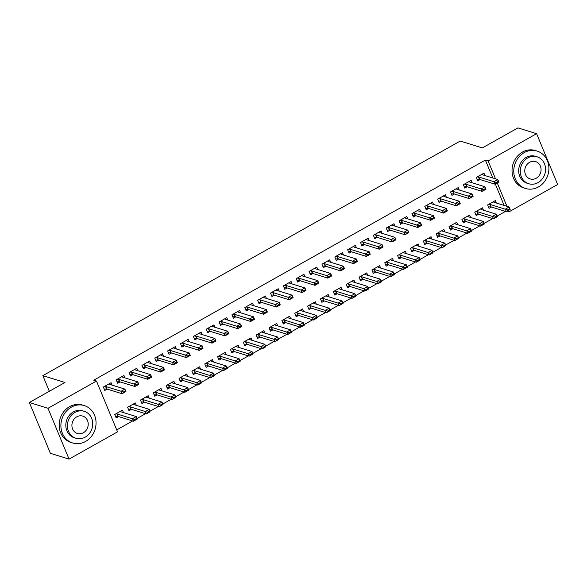 <?xml version="1.0" encoding="UTF-8"?>
<svg xmlns="http://www.w3.org/2000/svg" width="587" height="587" viewBox="0 0 587 587"><rect width="100%" height="100%" fill="white"/><g stroke="black" fill="none" stroke-linecap="round" stroke-linejoin="round"><path stroke-width="0.88" d="M116.718 429.904L132.647 420.945M137.072 418.458L145.51 413.718M149.934 411.23L158.365 406.498M162.79 404.01L171.221 399.27M175.652 396.783L184.083 392.043M188.508 389.555L196.938 384.815M201.363 382.328L209.801 377.588M214.226 375.1L222.656 370.36M227.081 367.873L235.512 363.133M239.936 360.645L248.374 355.905M252.799 353.418L261.23 348.685M265.654 346.198L274.085 341.458M278.509 338.97L286.948 334.23M291.372 331.743L299.803 327.003M304.227 324.516L312.658 319.776M317.083 317.288L325.521 312.548M329.945 310.061L338.376 305.321M342.801 302.833L351.231 298.093M355.656 295.606L364.094 290.866M368.519 288.386L376.949 283.646M381.374 281.158L389.805 276.418M394.237 273.931L402.667 269.191M407.092 266.703L415.523 261.963M419.947 259.476L428.385 254.736M432.81 252.249L441.241 247.509M445.665 245.021L454.096 240.281M458.52 237.794L466.959 233.054M471.383 230.574L479.814 225.834M484.238 223.346L492.669 218.606M497.094 216.119L505.532 211.379M117.525 431.856L69.053 459.1L48.002 408.288L96.481 381.044L117.525 431.856M48.002 408.288L29.35 402.506L50.394 453.318L69.053 459.1M29.35 402.506L64.966 382.489L42.858 375.636L460.223 141.063L482.331 147.917L517.947 127.9L536.606 133.682L557.65 184.494L509.178 211.738L508.599 210.351M507.212 211.129L509.178 211.738M42.858 375.636L49.337 391.272M136.316 405.353L135.318 402.939L127.599 407.275L129.023 410.709L131.429 409.359M124.936 377.889L123.938 375.475L116.226 379.811L117.649 383.245L120.056 381.888M162.034 390.898L161.029 388.491L153.317 392.828L154.741 396.254L157.147 394.904M150.654 363.434L149.656 361.02L141.944 365.356L143.36 368.79L145.774 367.44M187.745 376.443L186.747 374.036L179.035 378.373L180.458 381.807L182.865 380.449M176.371 348.979L175.374 346.572L167.655 350.901L169.078 354.335L171.485 352.985M213.463 361.996L212.465 359.582L204.746 363.918L206.169 367.352L208.583 365.995M202.082 334.524L201.084 332.117L193.372 336.454L194.796 339.888L197.203 338.53M239.18 347.541L238.183 345.127L230.464 349.463L231.887 352.897L234.294 351.547M227.8 320.076L226.802 317.662L219.09 321.999L220.507 325.433L222.921 324.075M264.891 333.086L263.893 330.679L256.181 335.016L257.605 338.442L260.012 337.092M253.518 305.622L252.52 303.208L244.801 307.544L246.224 310.978L248.631 309.628M290.609 318.631L289.611 316.224L281.899 320.561L283.316 323.995L285.73 322.637M279.236 291.167L278.231 288.76L270.519 293.089L271.942 296.523L274.349 295.173M316.327 304.183L315.329 301.769L307.61 306.106L309.033 309.54L311.44 308.182M304.947 276.712L303.949 274.305L296.237 278.642L297.66 282.076L300.067 280.718M342.038 289.729L341.04 287.314L333.328 291.651L334.751 295.085L337.158 293.735M330.664 262.264L329.667 259.85L321.947 264.187L323.371 267.621L325.785 266.263M367.755 275.274L366.758 272.867L359.046 277.203L360.469 280.63L362.876 279.28M356.382 247.809L355.384 245.395L347.665 249.732L349.089 253.166L351.496 251.816M393.473 260.819L392.476 258.412L384.756 262.749L386.18 266.182L388.594 264.825M382.093 233.355L381.095 230.948L373.383 235.277L374.807 238.711L377.214 237.361M419.191 246.371L418.193 243.957L410.474 248.294L411.898 251.728L414.305 250.37M407.811 218.9L406.813 216.493L399.101 220.829L400.517 224.263L402.931 222.906M444.902 231.916L443.904 229.502L436.192 233.839L437.616 237.273L440.023 235.923M433.529 204.452L432.531 202.038L424.812 206.375L426.235 209.808L428.642 208.451M470.62 217.461L469.622 215.055L461.91 219.391L463.326 222.818L465.74 221.468M459.239 189.997L458.242 187.583L450.53 191.92L451.953 195.354L454.36 194.003M496.338 203.007L495.34 200.6L487.621 204.936L489.044 208.37L491.451 207.013M484.957 175.542L483.959 173.136L476.248 177.465L477.671 180.899L480.078 179.549M504.152 205.435L495.274 183.98M492.779 177.964L485.368 160.068L93.715 380.185L96.481 381.044M472.102 182.77L471.104 180.356L463.385 184.692L464.809 188.126L467.215 186.776M483.475 210.234L482.477 207.827L474.766 212.164L476.189 215.598L478.596 214.24M446.384 197.225L445.386 194.811L437.675 199.147L439.091 202.581L441.505 201.224M457.765 224.689L456.767 222.275L449.048 226.611L450.471 230.045L452.878 228.695M420.666 211.672L419.668 209.266L411.957 213.602L413.38 217.036L415.787 215.678M432.047 239.144L431.049 236.73L423.33 241.066L424.753 244.5L427.167 243.15M394.956 226.127L393.958 223.72L386.239 228.057L387.662 231.491L390.069 230.133M406.329 253.591L405.331 251.185L397.619 255.521L399.043 258.955L401.449 257.598M369.238 240.582L368.24 238.168L360.528 242.504L361.944 245.938L364.358 244.588M380.618 268.046L379.613 265.64L371.901 269.976L373.325 273.41L375.731 272.052M343.52 255.037L342.522 252.623L334.81 256.959L336.234 260.393L338.64 259.036M354.9 282.501L353.902 280.087L346.183 284.424L347.607 287.857L350.013 286.507M317.809 269.484L316.811 267.078L309.092 271.414L310.516 274.848L312.922 273.491M329.182 296.956L328.184 294.542L320.473 298.878L321.889 302.312L324.303 300.962M292.091 283.939L291.093 281.533L283.374 285.869L284.798 289.303L287.212 287.946M303.464 311.404L302.466 308.997L294.755 313.333L296.178 316.767L298.585 315.41M266.373 298.394L265.375 295.98L257.664 300.317L259.087 303.75L261.494 302.4M277.754 325.858L276.756 323.452L269.037 327.788L270.46 331.222L272.867 329.865M240.655 312.849L239.657 310.435L231.946 314.771L233.369 318.205L235.776 316.848M252.036 340.313L251.038 337.899L243.326 342.236L244.742 345.67L247.156 344.32M214.945 327.297L213.947 324.89L206.228 329.226L207.651 332.66L210.058 331.303M226.318 354.768L225.32 352.354L217.608 356.691L219.032 360.125L221.438 358.774M189.227 341.751L188.229 339.345L180.517 343.681L181.933 347.115L184.347 345.758M200.607 369.216L199.609 366.809L191.89 371.145L193.314 374.579L195.72 373.222M163.509 356.206L162.511 353.792L154.799 358.129L156.223 361.563L158.629 360.213M174.889 383.671L173.891 381.264L166.172 385.6L167.596 389.034L170.01 387.677M137.798 370.661L136.8 368.247L129.081 372.584L130.505 376.018L132.911 374.667M149.171 398.125L148.173 395.711L140.462 400.048L141.885 403.482L144.292 402.132M112.08 385.109L111.082 382.702L103.363 387.038L104.787 390.472L107.201 389.115M123.453 412.58L122.456 410.166L114.744 414.503L116.167 417.937L118.574 416.587M485.368 160.068L488.127 160.926L536.606 133.682M506.919 206.294L497.226 182.887M495.545 178.822L488.127 160.926M482.103 174.178L482.441 174.706A1.57 0.492 -22.5 0 0 482.587 174.809L497.791 179.519L498.811 181.992L494.958 184.157L479.755 179.446A1.57 0.492 -22.5 0 0 479.484 179.417L477.07 179.453M496.389 182.865L498.319 181.779L498.15 181.368L496.22 182.454L496.389 182.865L494.958 184.157L493.931 181.691L478.735 176.973A1.57 0.492 -22.5 0 0 478.464 176.944L477.143 176.966M496.22 182.454L493.931 181.691L497.791 179.519L498.15 181.368M498.811 181.992L498.319 181.779M488.443 206.917L490.864 206.881A1.57 0.492 157.5 0 1 491.136 206.917L506.332 211.628L505.312 209.155L509.164 206.984L493.968 202.273A1.57 0.492 157.5 0 1 493.821 202.177L493.476 201.642M509.523 208.84L509.164 206.984L510.191 209.456L506.332 211.628L509.699 209.251L509.523 208.84L507.601 209.919L507.77 210.329M488.516 204.43L489.837 204.408A1.57 0.492 157.5 0 1 490.108 204.445L507.601 209.919M509.699 209.251L510.191 209.456M469.248 181.405L469.585 181.933A1.57 0.492 -22.5 0 0 469.732 182.036L484.928 186.747L485.955 189.219L482.096 191.384L466.9 186.673A1.57 0.492 -22.5 0 0 466.628 186.644L464.207 186.681M483.534 190.093L485.464 189.007L485.288 188.596L483.365 189.682L483.534 190.093L482.096 191.384L481.076 188.911L465.873 184.201A1.57 0.492 -22.5 0 0 465.608 184.171L464.288 184.193M483.365 189.682L481.076 188.911L484.928 186.747L485.288 188.596M485.955 189.219L485.464 189.007M456.385 188.632L456.723 189.161A1.57 0.492 -22.5 0 0 456.877 189.263L472.073 193.974L473.1 196.447L469.24 198.611L454.037 193.901A1.57 0.492 -22.5 0 0 453.773 193.871L451.352 193.908M470.679 197.32L472.601 196.234L472.432 195.823L470.503 196.909L470.679 197.32L469.24 198.611L468.213 196.139L453.017 191.428A1.57 0.492 -22.5 0 0 452.746 191.399L451.425 191.421M470.503 196.909L468.213 196.139L472.073 193.974L472.432 195.823M473.1 196.447L472.601 196.234M475.587 214.145L478.009 214.108A1.57 0.492 157.5 0 1 478.273 214.138L493.476 218.856L492.449 216.383L496.308 214.211L481.113 209.5A1.57 0.492 157.5 0 1 480.958 209.405L480.621 208.869M496.668 216.06L496.308 214.211L497.328 216.684L493.476 218.856L496.837 216.478L496.668 216.06L494.738 217.146L494.907 217.557M475.661 211.658L476.982 211.636A1.57 0.492 157.5 0 1 477.253 211.672L494.738 217.146M496.837 216.478L497.328 216.684M462.725 221.372L465.146 221.336A1.57 0.492 157.5 0 1 465.418 221.365L480.614 226.083L479.594 223.61L483.453 221.438L468.25 216.728A1.57 0.492 157.5 0 1 468.103 216.632L467.766 216.097M483.813 223.287L483.453 221.438L484.473 223.911L480.614 226.083L483.982 223.706L483.813 223.287L481.883 224.373L482.052 224.784M462.805 218.885L464.126 218.863A1.57 0.492 157.5 0 1 464.39 218.892L481.883 224.373M483.982 223.706L484.473 223.911M524.213 152.605A19.584 17.368 107.2 0 0 513.764 171.866A19.584 17.368 107.2 0 0 525.526 188.478A19.584 17.368 107.2 0 0 538.44 186.945A19.584 17.368 107.2 0 0 548.889 167.684A19.584 17.368 107.2 0 0 537.127 151.072A19.584 17.368 107.2 0 0 524.213 152.605M537.127 151.072L535.395 150.536A19.584 17.368 107.2 0 0 522.489 152.07A19.584 17.368 107.2 0 0 512.04 171.331A19.584 17.368 107.2 0 0 523.802 187.943L525.526 188.478M528.74 183.731L527.148 183.239A14.103 12.503 -72.8 0 1 518.681 171.279A14.103 12.503 -72.8 0 1 526.209 157.411A14.103 12.503 -72.8 0 1 535.498 156.311L537.09 156.802A14.103 12.503 107.2 0 0 527.794 157.91A14.103 12.503 107.2 0 0 520.273 171.771A14.103 12.503 107.2 0 0 528.74 183.731A14.103 12.503 107.2 0 0 538.037 182.63A14.103 12.503 107.2 0 0 545.558 168.763A14.103 12.503 107.2 0 0 537.09 156.802M536.217 178.235A9.084 8.057 107.2 0 0 541.067 169.298A9.084 8.057 107.2 0 0 535.608 161.586A9.084 8.057 107.2 0 0 529.613 162.305A9.084 8.057 107.2 0 0 524.771 171.235A9.084 8.057 107.2 0 0 530.222 178.947A9.084 8.057 107.2 0 0 536.217 178.235M71.365 407.129A19.584 17.368 107.2 0 0 60.909 426.382A19.584 17.368 107.2 0 0 72.671 442.994A19.584 17.368 107.2 0 0 85.585 441.461A19.584 17.368 107.2 0 0 96.033 422.2A19.584 17.368 107.2 0 0 84.271 405.588A19.584 17.368 107.2 0 0 71.365 407.129M84.271 405.588L82.54 405.052A19.584 17.368 107.2 0 0 69.633 406.593A19.584 17.368 107.2 0 0 59.184 425.846A19.584 17.368 107.2 0 0 70.946 442.459L72.671 442.994M75.884 438.254L74.3 437.763A14.103 12.503 -72.8 0 1 65.825 425.802A14.103 12.503 -72.8 0 1 73.353 411.935A14.103 12.503 -72.8 0 1 82.65 410.827L84.234 411.318A14.103 12.503 107.2 0 0 74.938 412.426A14.103 12.503 107.2 0 0 67.417 426.294A14.103 12.503 107.2 0 0 75.884 438.254A14.103 12.503 107.2 0 0 85.181 437.146A14.103 12.503 107.2 0 0 92.702 423.278A14.103 12.503 107.2 0 0 84.234 411.318M83.361 432.751A9.084 8.057 107.2 0 0 88.211 423.814A9.084 8.057 107.2 0 0 82.752 416.11A9.084 8.057 107.2 0 0 76.758 416.821A9.084 8.057 107.2 0 0 71.915 425.758A9.084 8.057 107.2 0 0 77.367 433.463A9.084 8.057 107.2 0 0 83.361 432.751M443.53 195.853L443.867 196.388A1.57 0.492 -22.5 0 0 444.014 196.491L459.217 201.202L460.237 203.674L456.378 205.839L441.182 201.128A1.57 0.492 -22.5 0 0 440.91 201.099L438.496 201.128M457.816 204.547L459.746 203.462L459.577 203.051L457.647 204.137L457.816 204.547L456.378 205.839L455.358 203.366L440.162 198.655A1.57 0.492 -22.5 0 0 439.89 198.626L438.57 198.641M457.647 204.137L455.358 203.366L459.217 201.202L459.577 203.051M460.237 203.674L459.746 203.462M430.675 203.08L431.012 203.616A1.57 0.492 -22.5 0 0 431.159 203.711L446.355 208.429L447.382 210.902L443.523 213.066L428.327 208.356A1.57 0.492 -22.5 0 0 428.055 208.326L425.634 208.356M444.961 211.775L446.89 210.689L446.714 210.278L444.792 211.364L444.961 211.775L443.523 213.066L442.503 210.594L427.299 205.883A1.57 0.492 -22.5 0 0 427.028 205.854L425.714 205.868M444.792 211.364L442.503 210.594L446.355 208.429L446.714 210.278M447.382 210.902L446.89 210.689M449.869 228.6L452.291 228.563A1.57 0.492 157.5 0 1 452.562 228.592L467.758 233.303L466.731 230.838L470.591 228.666L455.395 223.955A1.57 0.492 157.5 0 1 455.248 223.852L454.903 223.324M470.95 230.515L470.591 228.666L471.618 231.139L467.758 233.303L471.126 230.926L470.95 230.515L469.02 231.601L469.196 232.012M449.943 226.112L451.264 226.09A1.57 0.492 157.5 0 1 451.535 226.12L469.02 231.601M471.126 230.926L471.618 231.139M437.014 235.827L439.436 235.791A1.57 0.492 157.5 0 1 439.7 235.82L454.903 240.531L453.876 238.058L457.735 235.893L442.532 231.183A1.57 0.492 157.5 0 1 442.385 231.08L442.048 230.552M458.095 237.742L457.735 235.893L458.755 238.366L454.903 240.531L458.264 238.153L458.095 237.742L456.165 238.828L456.334 239.239M437.088 233.34L438.408 233.318A1.57 0.492 157.5 0 1 438.68 233.347L456.165 238.828M458.264 238.153L458.755 238.366M417.812 210.307L418.149 210.843A1.57 0.492 -22.5 0 0 418.304 210.938L433.499 215.656L434.519 218.122L430.667 220.294L415.464 215.583A1.57 0.492 -22.5 0 0 415.2 215.546L412.778 215.583M432.098 219.002L434.028 217.916L433.859 217.506L431.929 218.584L432.098 219.002L430.667 220.294L429.64 217.821L414.444 213.11A1.57 0.492 -22.5 0 0 414.173 213.081L412.852 213.096M431.929 218.584L429.64 217.821L433.499 215.656L433.859 217.506M434.519 218.122L434.028 217.916M424.152 243.047L426.573 243.018A1.57 0.492 157.5 0 1 426.844 243.047L442.04 247.758L441.02 245.285L444.873 243.121L429.677 238.41A1.57 0.492 157.5 0 1 429.53 238.307L429.192 237.779M445.239 244.97L444.873 243.121L445.9 245.593L442.04 247.758L445.408 245.381L445.239 244.97L443.31 246.056L443.478 246.467M424.232 240.56L425.553 240.545A1.57 0.492 157.5 0 1 425.817 240.575L443.31 246.056M445.408 245.381L445.9 245.593M404.957 217.535L405.294 218.071A1.57 0.492 -22.5 0 0 405.441 218.166L420.644 222.877L421.664 225.349L417.805 227.521L402.609 222.811A1.57 0.492 -22.5 0 0 402.337 222.774L399.923 222.811M419.243 226.222L421.173 225.144L421.004 224.733L419.074 225.812L419.243 226.222L417.805 227.521L416.785 225.048L401.589 220.338A1.57 0.492 -22.5 0 0 401.317 220.301L399.996 220.323M419.074 225.812L416.785 225.048L420.644 222.877L421.004 224.733M421.664 225.349L421.173 225.144M411.296 250.275L413.718 250.245A1.57 0.492 157.5 0 1 413.989 250.275L429.185 254.985L428.158 252.513L432.017 250.348L416.821 245.637A1.57 0.492 157.5 0 1 416.667 245.535L416.33 244.999M432.377 252.197L432.017 250.348L433.045 252.821L429.185 254.985L432.546 252.608L432.377 252.197L430.447 253.283L430.623 253.694M411.37 247.787L412.69 247.773A1.57 0.492 157.5 0 1 412.962 247.802L430.447 253.283M432.546 252.608L433.045 252.821M392.094 224.762L392.439 225.298A1.57 0.492 -22.5 0 0 392.586 225.393L407.782 230.104L408.809 232.577L404.949 234.749L389.753 230.031A1.57 0.492 -22.5 0 0 389.482 230.001L387.06 230.038M406.387 233.45L408.317 232.371L408.141 231.953L406.219 233.039L406.387 233.45L404.949 234.749L403.929 232.276L388.726 227.565A1.57 0.492 -22.5 0 0 388.455 227.529L387.134 227.551M406.219 233.039L403.929 232.276L407.782 230.104L408.141 231.953M408.809 232.577L408.317 232.371M379.239 231.99L379.576 232.518A1.57 0.492 -22.5 0 0 379.73 232.621L394.926 237.331L395.946 239.804L392.094 241.976L376.891 237.258A1.57 0.492 -22.5 0 0 376.627 237.229L374.205 237.265M393.525 240.677L395.455 239.591L395.286 239.18L393.356 240.266L393.525 240.677L392.094 241.976L391.067 239.503L375.871 234.785A1.57 0.492 -22.5 0 0 375.599 234.756L374.279 234.778M393.356 240.266L391.067 239.503L394.926 237.331L395.286 239.18M395.946 239.804L395.455 239.591M366.383 239.217L366.721 239.745A1.57 0.492 -22.5 0 0 366.868 239.848L382.071 244.559L383.091 247.032L379.231 249.196L364.035 244.486A1.57 0.492 -22.5 0 0 363.764 244.456L361.343 244.493M380.669 247.905L382.599 246.819L382.431 246.408L380.501 247.494L380.669 247.905L379.231 249.196L378.211 246.723L363.008 242.013A1.57 0.492 -22.5 0 0 362.744 241.983L361.423 242.005M380.501 247.494L378.211 246.723L382.071 244.559L382.431 246.408M383.091 247.032L382.599 246.819M353.521 246.445L353.866 246.973A1.57 0.492 -22.5 0 0 354.012 247.076L369.208 251.786L370.236 254.259L366.376 256.424L351.18 251.713A1.57 0.492 -22.5 0 0 350.909 251.684L348.487 251.72M367.814 255.132L369.744 254.046L369.568 253.635L367.638 254.721L367.814 255.132L366.376 256.424L365.349 253.951L350.153 249.24A1.57 0.492 -22.5 0 0 349.881 249.211L348.561 249.233M367.638 254.721L365.349 253.951L369.208 251.786L369.568 253.635M370.236 254.259L369.744 254.046M340.665 253.665L341.003 254.2A1.57 0.492 -22.5 0 0 341.15 254.303L356.353 259.014L357.373 261.486L353.521 263.651L338.317 258.94A1.57 0.492 -22.5 0 0 338.053 258.911L335.632 258.94M354.952 262.36L356.881 261.274L356.713 260.863L354.783 261.949L354.952 262.36L353.521 263.651L352.493 261.178L337.298 256.468A1.57 0.492 -22.5 0 0 337.026 256.438L335.705 256.453M354.783 261.949L352.493 261.178L356.353 259.014L356.713 260.863M357.373 261.486L356.881 261.274M327.81 260.892L328.148 261.428A1.57 0.492 -22.5 0 0 328.294 261.523L343.49 266.241L344.518 268.714L340.658 270.878L325.462 266.168A1.57 0.492 -22.5 0 0 325.191 266.138L322.769 266.168M342.096 269.587L344.026 268.501L343.857 268.09L341.928 269.176L342.096 269.587L340.658 270.878L339.638 268.406L324.435 263.695A1.57 0.492 -22.5 0 0 324.171 263.666L322.85 263.68M341.928 269.176L339.638 268.406L343.49 266.241L343.857 268.09M344.518 268.714L344.026 268.501M314.948 268.12L315.285 268.655A1.57 0.492 -22.5 0 0 315.439 268.751L330.635 273.469L331.662 275.934L327.803 278.106L312.607 273.395A1.57 0.492 -22.5 0 0 312.335 273.359L309.914 273.395M329.241 276.815L331.171 275.729L330.995 275.318L329.065 276.396L329.241 276.815L327.803 278.106L326.776 275.633L311.58 270.923A1.57 0.492 -22.5 0 0 311.308 270.893L309.987 270.908M329.065 276.396L326.776 275.633L330.635 273.469L330.995 275.318M331.662 275.934L331.171 275.729M302.092 275.347L302.43 275.883A1.57 0.492 -22.5 0 0 302.576 275.978L317.78 280.689L318.8 283.161L314.948 285.333L299.744 280.623A1.57 0.492 -22.5 0 0 299.473 280.586L297.059 280.623M316.378 284.035L318.308 282.956L318.139 282.545L316.21 283.624L316.378 284.035L314.948 285.333L313.92 282.861L298.724 278.15A1.57 0.492 -22.5 0 0 298.453 278.113L297.132 278.135M316.21 283.624L313.92 282.861L317.78 280.689L318.139 282.545M318.8 283.161L318.308 282.956M289.237 282.574L289.574 283.11A1.57 0.492 -22.5 0 0 289.721 283.205L304.917 287.916L305.944 290.389L302.085 292.561L286.889 287.843A1.57 0.492 -22.5 0 0 286.617 287.813L284.196 287.85M303.523 291.262L305.453 290.183L305.284 289.765L303.354 290.851L303.523 291.262L302.085 292.561L301.065 290.088L285.862 285.377A1.57 0.492 -22.5 0 0 285.598 285.341L284.277 285.363M303.354 290.851L301.065 290.088L304.917 287.916L305.284 289.765M305.944 290.389L305.453 290.183M276.374 289.802L276.712 290.33A1.57 0.492 -22.5 0 0 276.866 290.433L292.062 295.144L293.089 297.616L289.23 299.788L274.034 295.07A1.57 0.492 -22.5 0 0 273.762 295.041L271.341 295.078M290.668 298.49L292.59 297.404L292.421 296.993L290.492 298.079L290.668 298.49L289.23 299.788L288.202 297.315L273.006 292.597A1.57 0.492 -22.5 0 0 272.735 292.568L271.414 292.59M290.492 298.079L288.202 297.315L292.062 295.144L292.421 296.993M293.089 297.616L292.59 297.404M263.519 297.029L263.857 297.558A1.57 0.492 -22.5 0 0 264.003 297.66L279.207 302.371L280.226 304.844L276.374 307.008L261.171 302.298A1.57 0.492 -22.5 0 0 260.899 302.268L258.485 302.305M277.805 305.717L279.735 304.631L279.566 304.22L277.636 305.306L277.805 305.717L276.374 307.008L275.347 304.536L260.151 299.825A1.57 0.492 -22.5 0 0 259.88 299.796L258.559 299.818M277.636 305.306L275.347 304.536L279.207 302.371L279.566 304.22M280.226 304.844L279.735 304.631M250.664 304.257L251.001 304.785A1.57 0.492 -22.5 0 0 251.148 304.888L266.344 309.598L267.371 312.071L263.512 314.236L248.316 309.525A1.57 0.492 -22.5 0 0 248.044 309.496L245.623 309.532M264.95 312.944L266.88 311.858L266.703 311.448L264.781 312.533L264.95 312.944L263.512 314.236L262.492 311.763L247.288 307.052A1.57 0.492 -22.5 0 0 247.024 307.023L245.704 307.045M264.781 312.533L262.492 311.763L266.344 309.598L266.703 311.448M267.371 312.071L266.88 311.858M237.801 311.477L238.139 312.013A1.57 0.492 -22.5 0 0 238.293 312.115L253.489 316.826L254.516 319.299L250.656 321.463L235.453 316.753A1.57 0.492 -22.5 0 0 235.189 316.723L232.768 316.753M252.094 320.172L254.017 319.086L253.848 318.675L251.918 319.761L252.094 320.172L250.656 321.463L249.629 318.99L234.433 314.28A1.57 0.492 -22.5 0 0 234.162 314.25L232.841 314.265M251.918 319.761L249.629 318.99L253.489 316.826L253.848 318.675M254.516 319.299L254.017 319.086M224.946 318.704L225.283 319.24A1.57 0.492 -22.5 0 0 225.43 319.335L240.633 324.053L241.653 326.526L237.801 328.691L222.598 323.98A1.57 0.492 -22.5 0 0 222.326 323.951L219.912 323.98M239.232 327.399L241.162 326.313L240.993 325.902L239.063 326.988L239.232 327.399L237.801 328.691L236.774 326.218L221.578 321.507A1.57 0.492 -22.5 0 0 221.306 321.478L219.986 321.493M239.063 326.988L236.774 326.218L240.633 324.053L240.993 325.902M241.653 326.526L241.162 326.313M212.09 325.932L212.428 326.467A1.57 0.492 -22.5 0 0 212.575 326.563L227.771 331.281L228.798 333.746L224.938 335.918L209.742 331.207A1.57 0.492 -22.5 0 0 209.471 331.178L207.05 331.207M226.377 334.627L228.306 333.541L228.13 333.13L226.208 334.208L226.377 334.627L224.938 335.918L223.918 333.445L208.715 328.735A1.57 0.492 -22.5 0 0 208.444 328.705L207.13 328.72M226.208 334.208L223.918 333.445L227.771 331.281L228.13 333.13M228.798 333.746L228.306 333.541M199.228 333.159L199.565 333.695A1.57 0.492 -22.5 0 0 199.719 333.79L214.915 338.501L215.943 340.974L212.083 343.146L196.88 338.435A1.57 0.492 -22.5 0 0 196.616 338.398L194.194 338.435M213.514 341.847L215.444 340.768L215.275 340.357L213.345 341.436L213.514 341.847L212.083 343.146L211.056 340.673L195.86 335.962A1.57 0.492 -22.5 0 0 195.588 335.925L194.268 335.947M213.345 341.436L211.056 340.673L214.915 338.501L215.275 340.357M215.943 340.974L215.444 340.768M186.373 340.387L186.71 340.922A1.57 0.492 -22.5 0 0 186.857 341.018L202.06 345.728L203.08 348.201L199.22 350.373L184.025 345.655A1.57 0.492 -22.5 0 0 183.753 345.626L181.339 345.662M200.659 349.074L202.588 347.996L202.42 347.577L200.49 348.663L200.659 349.074L199.22 350.373L198.201 347.9L183.005 343.19A1.57 0.492 -22.5 0 0 182.733 343.153L181.412 343.175M200.49 348.663L198.201 347.9L202.06 345.728L202.42 347.577M203.08 348.201L202.588 347.996M173.51 347.614L173.855 348.15A1.57 0.492 -22.5 0 0 174.001 348.245L189.197 352.956L190.225 355.428L186.365 357.6L171.169 352.882A1.57 0.492 -22.5 0 0 170.898 352.853L168.476 352.89M187.803 356.302L189.733 355.223L189.557 354.805L187.635 355.891L187.803 356.302L186.365 357.6L185.345 355.128L170.142 350.41A1.57 0.492 -22.5 0 0 169.87 350.38L168.55 350.402M187.635 355.891L185.345 355.128L189.197 352.956L189.557 354.805M190.225 355.428L189.733 355.223M160.655 354.841L160.992 355.37A1.57 0.492 -22.5 0 0 161.146 355.473L176.342 360.183L177.362 362.656L173.51 364.82L158.307 360.11A1.57 0.492 -22.5 0 0 158.042 360.08L155.621 360.117M174.941 363.529L176.87 362.443L176.702 362.032L174.772 363.118L174.941 363.529L173.51 364.82L172.483 362.355L157.287 357.637A1.57 0.492 -22.5 0 0 157.015 357.608L155.694 357.63M174.772 363.118L172.483 362.355L176.342 360.183L176.702 362.032M177.362 362.656L176.87 362.443M147.799 362.069L148.137 362.597A1.57 0.492 -22.5 0 0 148.284 362.7L163.487 367.411L164.507 369.883L160.647 372.048L145.451 367.337A1.57 0.492 -22.5 0 0 145.18 367.308L142.758 367.345M162.085 370.757L164.015 369.671L163.846 369.26L161.917 370.346L162.085 370.757L160.647 372.048L159.627 369.575L144.424 364.865A1.57 0.492 -22.5 0 0 144.16 364.835L142.839 364.857M161.917 370.346L159.627 369.575L163.487 367.411L163.846 369.26M164.507 369.883L164.015 369.671M134.937 369.289L135.281 369.825A1.57 0.492 -22.5 0 0 135.428 369.927L150.624 374.638L151.651 377.111L147.792 379.275L132.596 374.565A1.57 0.492 -22.5 0 0 132.324 374.535L129.903 374.565M149.23 377.984L151.16 376.898L150.984 376.487L149.054 377.573L149.23 377.984L147.792 379.275L146.765 376.803L131.569 372.092A1.57 0.492 -22.5 0 0 131.297 372.063L129.976 372.077M149.054 377.573L146.765 376.803L150.624 374.638L150.984 376.487M151.651 377.111L151.16 376.898M398.441 257.502L400.855 257.473A1.57 0.492 157.5 0 1 401.126 257.502L416.33 262.213L415.303 259.74L419.162 257.576L403.959 252.858A1.57 0.492 157.5 0 1 403.812 252.762L403.474 252.227M419.522 259.425L419.162 257.576L420.182 260.041L416.33 262.213L419.69 259.836L419.522 259.425L417.592 260.503L417.761 260.922M398.514 255.015L399.835 255A1.57 0.492 157.5 0 1 400.107 255.029L417.592 260.503M419.69 259.836L420.182 260.041M385.578 264.73L388 264.693A1.57 0.492 157.5 0 1 388.271 264.73L403.467 269.44L402.447 266.968L406.299 264.796L391.103 260.085A1.57 0.492 157.5 0 1 390.957 259.99L390.619 259.454M406.666 266.652L406.299 264.796L407.327 267.268L403.467 269.44L406.835 267.063L406.666 266.652L404.737 267.731L404.905 268.149M385.659 262.242L386.98 262.228A1.57 0.492 157.5 0 1 387.244 262.257L404.737 267.731M406.835 267.063L407.327 267.268M372.723 271.957L375.144 271.92A1.57 0.492 157.5 0 1 375.416 271.95L390.612 276.668L389.585 274.195L393.444 272.023L378.248 267.312A1.57 0.492 157.5 0 1 378.094 267.217L377.757 266.681M393.804 273.88L393.444 272.023L394.471 274.496L390.612 276.668L393.972 274.29L393.804 273.88L391.874 274.958L392.05 275.369M372.796 269.47L374.117 269.448A1.57 0.492 157.5 0 1 374.389 269.484L391.874 274.958M393.972 274.29L394.471 274.496M359.868 279.185L362.282 279.148A1.57 0.492 157.5 0 1 362.553 279.177L377.757 283.895L376.729 281.422L380.589 279.251L365.385 274.54A1.57 0.492 157.5 0 1 365.239 274.445L364.901 273.909M380.948 281.1L380.589 279.251L381.609 281.723L377.757 283.895L381.117 281.518L380.948 281.1L379.019 282.186L379.187 282.596M359.941 276.697L361.262 276.675A1.57 0.492 157.5 0 1 361.533 276.704L379.019 282.186M381.117 281.518L381.609 281.723M347.005 286.412L349.426 286.375A1.57 0.492 157.5 0 1 349.698 286.405L364.894 291.115L363.874 288.65L367.726 286.478L352.53 281.767A1.57 0.492 157.5 0 1 352.383 281.665L352.046 281.136M368.086 288.327L367.726 286.478L368.753 288.951L364.894 291.115L368.262 288.738L368.086 288.327L366.163 289.413L366.332 289.824M347.086 283.925L348.407 283.903A1.57 0.492 157.5 0 1 348.671 283.932L366.163 289.413M368.262 288.738L368.753 288.951M334.15 293.639L336.571 293.603A1.57 0.492 157.5 0 1 336.835 293.632L352.039 298.343L351.011 295.87L354.871 293.705L339.675 288.995A1.57 0.492 157.5 0 1 339.521 288.892L339.183 288.364M355.23 295.555L354.871 293.705L355.898 296.178L352.039 298.343L355.399 295.965L355.23 295.555L353.301 296.64L353.477 297.051M334.223 291.152L335.544 291.13A1.57 0.492 157.5 0 1 335.815 291.159L353.301 296.64M355.399 295.965L355.898 296.178M321.294 300.86L323.708 300.83A1.57 0.492 157.5 0 1 323.98 300.86L339.176 305.57L338.156 303.097L342.016 300.933L326.812 296.222A1.57 0.492 157.5 0 1 326.666 296.119L326.328 295.591M342.375 302.782L342.016 300.933L343.035 303.406L339.176 305.57L342.544 303.193L342.375 302.782L340.445 303.868L340.614 304.279M321.368 298.372L322.689 298.357A1.57 0.492 157.5 0 1 322.96 298.387L340.445 303.868M342.544 303.193L343.035 303.406M308.432 308.087L310.853 308.058A1.57 0.492 157.5 0 1 311.125 308.087L326.321 312.798L325.301 310.325L329.153 308.16L313.957 303.45A1.57 0.492 157.5 0 1 313.81 303.347L313.473 302.811M329.512 310.009L329.153 308.16L330.18 310.633L326.321 312.798L329.689 310.42L329.512 310.009L327.59 311.095L327.759 311.506M308.513 305.6L309.826 305.585A1.57 0.492 157.5 0 1 310.097 305.614L327.59 311.095M329.689 310.42L330.18 310.633M295.577 315.314L297.998 315.285A1.57 0.492 157.5 0 1 298.262 315.314L313.465 320.025L312.438 317.552L316.298 315.388L301.102 310.67A1.57 0.492 157.5 0 1 300.948 310.574L300.61 310.039M316.657 317.237L316.298 315.388L317.318 317.853L313.465 320.025L316.826 317.648L316.657 317.237L314.727 318.315L314.896 318.734M295.65 312.827L296.971 312.812A1.57 0.492 157.5 0 1 297.242 312.842L314.727 318.315M316.826 317.648L317.318 317.853M282.721 322.542L285.135 322.505A1.57 0.492 157.5 0 1 285.407 322.542L300.603 327.252L299.583 324.78L303.442 322.608L288.239 317.897A1.57 0.492 157.5 0 1 288.092 317.802L287.755 317.266M303.802 324.464L303.442 322.608L304.462 325.081L300.603 327.252L303.971 324.875L303.802 324.464L301.872 325.543L302.041 325.961M282.795 320.054L284.115 320.04A1.57 0.492 157.5 0 1 284.387 320.069L301.872 325.543M303.971 324.875L304.462 325.081M269.859 329.769L272.28 329.733A1.57 0.492 157.5 0 1 272.551 329.769L287.747 334.48L286.727 332.007L290.58 329.835L275.384 325.125A1.57 0.492 157.5 0 1 275.237 325.029L274.892 324.494M290.939 331.692L290.58 329.835L291.607 332.308L287.747 334.48L291.115 332.103L290.939 331.692L289.017 332.77L289.186 333.181M269.932 327.282L271.253 327.26A1.57 0.492 157.5 0 1 271.524 327.297L289.017 332.77M291.115 332.103L291.607 332.308M257.003 336.997L259.425 336.96A1.57 0.492 157.5 0 1 259.689 336.989L274.892 341.707L273.865 339.235L277.724 337.063L262.528 332.352A1.57 0.492 157.5 0 1 262.374 332.257L262.037 331.721M278.084 338.912L277.724 337.063L278.744 339.535L274.892 341.707L278.253 339.33L278.084 338.912L276.154 339.998L276.323 340.409M257.077 334.509L258.397 334.487A1.57 0.492 157.5 0 1 258.669 334.517L276.154 339.998M278.253 339.33L278.744 339.535M244.141 344.224L246.562 344.187A1.57 0.492 157.5 0 1 246.833 344.217L262.029 348.927L261.01 346.462L264.869 344.29L249.666 339.579A1.57 0.492 157.5 0 1 249.519 339.477L249.182 338.948M265.229 346.139L264.869 344.29L265.889 346.763L262.029 348.927L265.397 346.55L265.229 346.139L263.299 347.225L263.468 347.636M244.221 341.737L245.542 341.715A1.57 0.492 157.5 0 1 245.806 341.744L263.299 347.225M265.397 346.55L265.889 346.763M231.285 351.452L233.707 351.415A1.57 0.492 157.5 0 1 233.978 351.444L249.174 356.155L248.147 353.682L252.006 351.518L236.81 346.807A1.57 0.492 157.5 0 1 236.664 346.704L236.319 346.176M252.366 353.367L252.006 351.518L253.034 353.99L249.174 356.155L252.542 353.778L252.366 353.367L250.436 354.453L250.612 354.864M231.359 348.964L232.679 348.942A1.57 0.492 157.5 0 1 232.951 348.972L250.436 354.453M252.542 353.778L253.034 353.99M218.43 358.672L220.851 358.642A1.57 0.492 157.5 0 1 221.116 358.672L236.319 363.382L235.292 360.91L239.151 358.745L223.948 354.034A1.57 0.492 157.5 0 1 223.801 353.932L223.464 353.403M239.511 360.594L239.151 358.745L240.171 361.218L236.319 363.382L239.679 361.005L239.511 360.594L237.581 361.68L237.75 362.091M218.503 356.184L219.824 356.17A1.57 0.492 157.5 0 1 220.096 356.199L237.581 361.68M239.679 361.005L240.171 361.218M205.567 365.899L207.989 365.87A1.57 0.492 157.5 0 1 208.26 365.899L223.456 370.61L222.436 368.137L226.288 365.972L211.093 361.262A1.57 0.492 157.5 0 1 210.946 361.159L210.608 360.623M226.655 367.822L226.288 365.972L227.316 368.445L223.456 370.61L226.824 368.232L226.655 367.822L224.726 368.907L224.894 369.318M205.648 363.412L206.969 363.397A1.57 0.492 157.5 0 1 207.233 363.426L224.726 368.907M226.824 368.232L227.316 368.445M192.712 373.127L195.133 373.097A1.57 0.492 157.5 0 1 195.405 373.127L210.601 377.837L209.574 375.364L213.433 373.2L198.237 368.482A1.57 0.492 157.5 0 1 198.083 368.387L197.746 367.851M213.793 375.049L213.433 373.2L214.46 375.665L210.601 377.837L213.969 375.46L213.793 375.049L211.863 376.135L212.039 376.546M192.785 370.639L194.106 370.624A1.57 0.492 157.5 0 1 194.378 370.654L211.863 376.135M213.969 375.46L214.46 375.665M179.857 380.354L182.271 380.317A1.57 0.492 157.5 0 1 182.542 380.354L197.746 385.065L196.718 382.592L200.578 380.42L185.375 375.709A1.57 0.492 157.5 0 1 185.228 375.614L184.89 375.078M200.937 382.276L200.578 380.42L201.598 382.893L197.746 385.065L201.106 382.687L200.937 382.276L199.008 383.355L199.176 383.773M179.93 377.867L181.251 377.852A1.57 0.492 157.5 0 1 181.522 377.881L199.008 383.355M201.106 382.687L201.598 382.893M166.994 387.581L169.416 387.545A1.57 0.492 157.5 0 1 169.687 387.581L184.883 392.292L183.863 389.819L187.715 387.647L172.519 382.937A1.57 0.492 157.5 0 1 172.373 382.841L172.035 382.306M188.082 389.504L187.715 387.647L188.743 390.12L184.883 392.292L188.251 389.915L188.082 389.504L186.152 390.582L186.321 390.993M167.075 385.094L168.396 385.072A1.57 0.492 157.5 0 1 168.66 385.109L186.152 390.582M188.251 389.915L188.743 390.12M154.139 394.809L156.56 394.772A1.57 0.492 157.5 0 1 156.832 394.802L172.028 399.52L171 397.047L174.86 394.875L159.664 390.164A1.57 0.492 157.5 0 1 159.51 390.069L159.172 389.533M175.22 396.724L174.86 394.875L175.887 397.348L172.028 399.52L175.388 397.142L175.22 396.724L173.29 397.81L173.466 398.221M154.212 392.321L155.533 392.299A1.57 0.492 157.5 0 1 155.804 392.329L173.29 397.81M175.388 397.142L175.887 397.348M141.284 402.036L143.698 402A1.57 0.492 157.5 0 1 143.969 402.029L159.172 406.74L158.145 404.274L162.005 402.102L146.801 397.392A1.57 0.492 157.5 0 1 146.655 397.289L146.317 396.761M162.364 403.951L162.005 402.102L163.025 404.575L159.172 406.74L162.533 404.362L162.364 403.951L160.434 405.037L160.603 405.448M141.357 399.549L142.678 399.527A1.57 0.492 157.5 0 1 142.949 399.556L160.434 405.037M162.533 404.362L163.025 404.575M122.081 376.516L122.419 377.052A1.57 0.492 -22.5 0 0 122.566 377.147L137.769 381.866L138.789 384.338L134.937 386.503L119.733 381.792A1.57 0.492 -22.5 0 0 119.469 381.763L117.048 381.792M136.367 385.211L138.297 384.125L138.128 383.715L136.199 384.801L136.367 385.211L134.937 386.503L133.909 384.03L118.713 379.319A1.57 0.492 -22.5 0 0 118.442 379.29L117.121 379.305M136.199 384.801L133.909 384.03L137.769 381.866L138.128 383.715M138.789 384.338L138.297 384.125M128.421 409.264L130.842 409.227A1.57 0.492 157.5 0 1 131.114 409.256L146.31 413.967L145.29 411.494L149.142 409.33L133.946 404.619A1.57 0.492 157.5 0 1 133.799 404.516L133.462 403.988M149.502 411.179L149.142 409.33L150.169 411.803L146.31 413.967L149.678 411.59L149.502 411.179L147.579 412.265L147.748 412.676M128.502 406.776L129.822 406.754A1.57 0.492 157.5 0 1 130.087 406.784L147.579 412.265M149.678 411.59L150.169 411.803M109.226 383.744L109.564 384.28A1.57 0.492 -22.5 0 0 109.71 384.375L124.906 389.093L125.934 391.558L122.074 393.73L106.878 389.02A1.57 0.492 -22.5 0 0 106.607 388.99L104.185 389.02M123.512 392.439L125.442 391.353L125.273 390.942L123.343 392.021L123.512 392.439L122.074 393.73L121.054 391.258L105.851 386.547A1.57 0.492 -22.5 0 0 105.587 386.517L104.266 386.532M123.343 392.021L121.054 391.258L124.906 389.093L125.273 390.942M125.934 391.558L125.442 391.353M115.566 416.484L117.987 416.454A1.57 0.492 157.5 0 1 118.251 416.484L133.454 421.195L132.427 418.722L136.287 416.557L121.091 411.847A1.57 0.492 157.5 0 1 120.937 411.744L120.599 411.216M136.646 418.406L136.287 416.557L137.314 419.03L133.454 421.195L136.815 418.817L136.646 418.406L134.716 419.492L134.893 419.903M115.639 413.996L116.96 413.982A1.57 0.492 157.5 0 1 117.231 414.011L134.716 419.492M136.815 418.817L137.314 419.03M478.464 176.944L479.484 179.417M478.735 176.973L479.755 179.446M491.136 206.917L490.108 204.445M490.864 206.881L489.837 204.408M465.608 184.171L466.628 186.644M465.873 184.201L466.9 186.673M452.746 191.399L453.773 193.871M453.017 191.428L454.037 193.901M478.273 214.138L477.253 211.672M478.009 214.108L476.982 211.636M465.418 221.365L464.39 218.892M465.146 221.336L464.126 218.863M439.89 198.626L440.91 201.099M440.162 198.655L441.182 201.128M427.028 205.854L428.055 208.326M427.299 205.883L428.327 208.356M452.562 228.592L451.535 226.12M452.291 228.563L451.264 226.09M439.7 235.82L438.68 233.347M439.436 235.791L438.408 233.318M414.173 213.081L415.2 215.546M414.444 213.11L415.464 215.583M426.844 243.047L425.817 240.575M426.573 243.018L425.553 240.545M401.317 220.301L402.337 222.774M401.589 220.338L402.609 222.811M413.989 250.275L412.962 247.802M413.718 250.245L412.69 247.773M388.455 227.529L389.482 230.001M388.726 227.565L389.753 230.031M375.599 234.756L376.627 237.229M375.871 234.785L376.891 237.258M362.744 241.983L363.764 244.456M363.008 242.013L364.035 244.486M349.881 249.211L350.909 251.684M350.153 249.24L351.18 251.713M337.026 256.438L338.053 258.911M337.298 256.468L338.317 258.94M324.171 263.666L325.191 266.138M324.435 263.695L325.462 266.168M311.308 270.893L312.335 273.359M311.58 270.923L312.607 273.395M298.453 278.113L299.473 280.586M298.724 278.15L299.744 280.623M285.598 285.341L286.617 287.813M285.862 285.377L286.889 287.843M272.735 292.568L273.762 295.041M273.006 292.597L274.034 295.07M259.88 299.796L260.899 302.268M260.151 299.825L261.171 302.298M247.024 307.023L248.044 309.496M247.288 307.052L248.316 309.525M234.162 314.25L235.189 316.723M234.433 314.28L235.453 316.753M221.306 321.478L222.326 323.951M221.578 321.507L222.598 323.98M208.444 328.705L209.471 331.178M208.715 328.735L209.742 331.207M195.588 335.925L196.616 338.398M195.86 335.962L196.88 338.435M182.733 343.153L183.753 345.626M183.005 343.19L184.025 345.655M169.87 350.38L170.898 352.853M170.142 350.41L171.169 352.882M157.015 357.608L158.042 360.08M157.287 357.637L158.307 360.11M144.16 364.835L145.18 367.308M144.424 364.865L145.451 367.337M131.297 372.063L132.324 374.535M131.569 372.092L132.596 374.565M401.126 257.502L400.107 255.029M400.855 257.473L399.835 255M388.271 264.73L387.244 262.257M388 264.693L386.98 262.228M375.416 271.95L374.389 269.484M375.144 271.92L374.117 269.448M362.553 279.177L361.533 276.704M362.282 279.148L361.262 276.675M349.698 286.405L348.671 283.932M349.426 286.375L348.407 283.903M336.835 293.632L335.815 291.159M336.571 293.603L335.544 291.13M323.98 300.86L322.96 298.387M323.708 300.83L322.689 298.357M311.125 308.087L310.097 305.614M310.853 308.058L309.826 305.585M298.262 315.314L297.242 312.842M297.998 315.285L296.971 312.812M285.407 322.542L284.387 320.069M285.135 322.505L284.115 320.04M272.551 329.769L271.524 327.297M272.28 329.733L271.253 327.26M259.689 336.989L258.669 334.517M259.425 336.96L258.397 334.487M246.833 344.217L245.806 341.744M246.562 344.187L245.542 341.715M233.978 351.444L232.951 348.972M233.707 351.415L232.679 348.942M221.116 358.672L220.096 356.199M220.851 358.642L219.824 356.17M208.26 365.899L207.233 363.426M207.989 365.87L206.969 363.397M195.405 373.127L194.378 370.654M195.133 373.097L194.106 370.624M182.542 380.354L181.522 377.881M182.271 380.317L181.251 377.852M169.687 387.581L168.66 385.109M169.416 387.545L168.396 385.072M156.832 394.802L155.804 392.329M156.56 394.772L155.533 392.299M143.969 402.029L142.949 399.556M143.698 402L142.678 399.527M118.442 379.29L119.469 381.763M118.713 379.319L119.733 381.792M131.114 409.256L130.087 406.784M130.842 409.227L129.822 406.754M105.587 386.517L106.607 388.99M105.851 386.547L106.878 389.02M118.251 416.484L117.231 414.011M117.987 416.454L116.96 413.982"/></g></svg>
